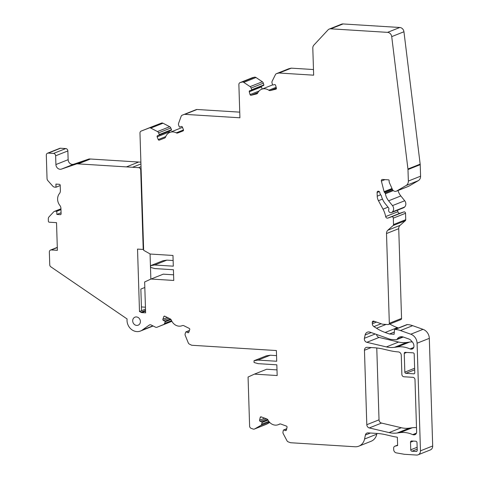 <?xml version="1.0" encoding="UTF-8"?>
<svg xmlns="http://www.w3.org/2000/svg" width="479" height="479" viewBox="0 0 479 479"><rect width="100%" height="100%" fill="white"/><g stroke="black" fill="none" stroke-linecap="round" stroke-linejoin="round"><path stroke-width="0.72" d="M144.82 287.49L140.856 289.065L141.533 310.709L139.497 311.524A10.676 9.346 68.3 0 1 140.844 312.266A2.269 1.988 -111.7 0 0 141.826 312.601L145.616 312.835L144.646 281.957L151.035 279.029L173.757 280.449L173.422 269.743L154.753 268.575L150.669 267.432L150.616 265.647L154.645 265.007L173.308 266.168L172.973 255.463L150.25 254.044L143.652 250.307L139.97 133.072A2.269 1.988 68.3 0 1 141.173 131.078L149.214 127.965A2.269 1.988 68.3 0 1 150.771 128.079L157.465 131.569A2.269 1.988 68.3 0 1 158.597 132.857L159.256 134.551A0.455 0.395 68.3 0 1 159.046 135.12L157.567 135.695A0.91 0.796 -111.7 0 0 157.154 136.826L158.226 139.575A0.91 0.796 -111.7 0 0 159.297 140.137L164.542 138.102A2.269 1.988 -111.7 0 0 165.62 136.958A9.083 7.957 68.3 0 1 169.871 132.39A9.083 7.957 68.3 0 1 176.218 132.851A2.269 1.988 -111.7 0 0 177.793 132.97L183.038 130.941A0.91 0.796 -111.7 0 0 183.451 129.809L182.379 127.055A0.91 0.796 -111.7 0 0 181.307 126.498L179.823 127.073A0.455 0.395 68.3 0 1 179.284 126.791L178.625 125.097A2.269 1.988 68.3 0 1 178.583 123.39L181.158 116.307A2.269 1.988 68.3 0 1 182.23 115.176L184.074 114.463A2.269 1.988 68.3 0 1 184.828 114.349L239.919 117.786L238.877 84.591A2.269 1.988 68.3 0 1 240.29 82.538L242.2 82.065A2.269 1.988 68.3 0 1 243.751 82.37L250.116 86.633A2.269 1.988 68.3 0 1 251.116 88.04L251.607 89.789A0.455 0.395 68.3 0 1 251.343 90.321L249.793 90.699A0.91 0.796 -111.7 0 0 249.266 91.764L250.056 94.603A0.91 0.796 -111.7 0 0 251.074 95.285L256.552 93.938A2.269 1.988 -111.7 0 0 257.75 92.944A9.083 7.957 68.3 0 1 261.636 89.256A9.083 7.957 68.3 0 1 268.809 90.226A2.269 1.988 -111.7 0 0 270.378 90.537L275.856 89.19A0.91 0.796 -111.7 0 0 276.383 88.13L275.587 85.286A0.91 0.796 -111.7 0 0 274.569 84.603L273.024 84.987A0.455 0.395 68.3 0 1 272.509 84.645L272.024 82.897A2.269 1.988 68.3 0 1 272.156 81.214L275.467 74.568A2.269 1.988 68.3 0 1 276.658 73.592L278.886 73.042A0.91 0.796 68.3 0 1 279.101 73.024L313.655 75.179L312.805 48.175A4.545 3.976 68.3 0 1 313.895 45.092L327.989 29.943A4.545 3.976 68.3 0 1 329.277 29.057A4.545 3.976 68.3 0 1 330.815 28.818L387.559 32.362A4.545 3.976 68.3 0 1 391.72 36.626L407.94 169.009A5.449 4.772 68.3 0 1 407.982 169.548L408.348 181.056A5.449 4.772 68.3 0 1 406.054 185.541L396.66 191.025A3.407 2.982 68.3 0 1 396.313 191.199A3.407 2.982 68.3 0 1 392.523 189.648L389.523 182.996A4.545 3.976 68.3 0 1 389.11 181.158L389.086 180.32A0.455 0.395 -111.7 0 0 388.667 179.847L382.517 179.463A1.365 1.192 -111.7 0 0 381.386 181.056L384.086 191.672A1.365 1.192 -111.7 0 0 384.427 192.319L385.044 193.007A1.365 1.192 68.3 0 1 385.403 193.761A13.628 11.933 -111.7 0 0 388.601 200.809L392.487 205.617A4.545 3.976 68.3 0 1 392.385 211.898L392.044 212.221A2.269 1.988 68.3 0 1 388.798 209.347A1.365 1.192 -111.7 0 0 388.571 207.832L385.385 203.886A18.627 16.31 68.3 0 1 381.356 195.821A1.365 1.192 -111.7 0 0 381.015 195.181L380.476 194.576A1.365 1.192 68.3 0 1 380.134 193.929L379.727 192.33A1.365 1.192 -111.7 0 0 378.518 191.241L378.29 191.229A1.365 1.192 -111.7 0 0 377.117 192.486L377.23 196.168A9.083 7.957 -111.7 0 0 378.458 200.695L383.026 209.173A22.717 19.89 68.3 0 1 385.661 216.58A1.814 1.593 -111.7 0 0 387.858 218.077L391.636 216.783A1.365 1.192 68.3 0 1 393.313 218.143L393.51 224.555A1.365 1.192 68.3 0 1 393.109 225.555L387.846 230.219A4.545 3.976 -111.7 0 0 386.505 233.542L389.325 323.301A1.365 1.192 68.3 0 1 388.152 324.564L382.47 324.211L373.782 321.134A1.365 1.192 68.3 0 0 372.291 322.331L372.333 323.756A3.179 2.784 68.3 0 0 373.925 326.606L376.5 328.241A45.427 39.781 68.3 0 0 385.164 332.48L389.463 334.001L394.127 334.288L394.492 329.803A0.455 0.395 -111.7 0 1 394.882 329.438L395.157 329.456A22.717 19.89 -111.7 0 1 400.432 330.54L410.802 334.21A9.083 7.957 -111.7 0 1 417.083 343.209L420.466 450.841A4.545 3.976 -111.7 0 1 418.089 454.81A4.545 3.976 -111.7 0 1 416.55 455.05L404.378 454.29L396.349 452.883A3.179 2.784 -111.7 0 1 393.702 449.613L393.66 448.206A2.269 1.988 -111.7 0 1 395.091 446.141L397.624 445.548L397.36 437.207A68.144 59.671 -111.7 0 1 392.121 436.225L386.176 434.824A68.144 59.671 68.3 0 0 376.632 433.405L368.07 432.872A3.179 2.784 68.3 0 0 366.986 433.04A3.179 2.784 68.3 0 0 365.393 435.034L364.561 439.027A11.358 9.945 68.3 0 1 358.855 446.153A11.358 9.945 68.3 0 1 355.005 446.757L290.723 442.74A0.91 0.796 68.3 0 1 290.502 442.698L288.232 441.866A2.269 1.988 68.3 0 1 286.975 440.74L283.233 433.651A2.269 1.988 68.3 0 1 282.993 431.944L283.37 430.25A0.455 0.395 68.3 0 1 283.861 429.968L285.442 430.549A0.91 0.796 -111.7 0 0 286.424 429.986L287.041 427.238A0.91 0.796 -111.7 0 0 286.442 426.106L280.862 424.065A2.269 1.988 -111.7 0 0 279.305 424.184A9.083 7.957 68.3 0 1 278.365 424.645A9.083 7.957 68.3 0 1 268.03 420.071A2.269 1.988 -111.7 0 0 266.767 418.921L261.181 416.886A0.91 0.796 -111.7 0 0 260.205 417.443L259.582 420.197A0.91 0.796 -111.7 0 0 260.181 421.328L261.762 421.903A0.455 0.395 68.3 0 1 262.061 422.472L261.678 424.166A2.269 1.988 68.3 0 1 260.768 425.448L254.642 428.939A2.269 1.988 68.3 0 1 253.11 429.046L251.146 428.334A2.269 1.988 68.3 0 1 249.601 425.843L248.068 377.039L254.451 374.117L277.173 375.536L276.838 364.824L258.175 363.663L254.086 362.513L254.032 360.729L258.061 360.088L276.724 361.256L276.389 350.544L192.085 345.281A2.269 1.988 68.3 0 1 191.319 345.072L189.427 344.126A2.269 1.988 68.3 0 1 188.277 342.862L185.247 335.426A2.269 1.988 68.3 0 1 185.181 333.719L185.738 332.097A0.455 0.395 68.3 0 1 186.259 331.887L187.786 332.648A0.91 0.796 -111.7 0 0 188.828 332.222L189.732 329.594A0.91 0.796 -111.7 0 0 189.247 328.402L183.846 325.708A2.269 1.988 -111.7 0 0 182.277 325.63A9.083 7.957 68.3 0 1 182.134 325.69A9.083 7.957 68.3 0 1 171.38 320.188A2.269 1.988 -111.7 0 0 170.225 318.9L164.83 316.2A0.91 0.796 -111.7 0 0 163.788 316.631L162.884 319.254A0.91 0.796 -111.7 0 0 163.369 320.445L164.896 321.205A0.455 0.395 68.3 0 1 165.141 321.804L164.584 323.421A2.269 1.988 68.3 0 1 163.531 324.57L157.028 327.241A2.269 1.988 68.3 0 1 155.477 327.157L151.13 324.99A2.269 1.988 -111.7 0 0 149.232 325.097L142.233 330.079A10.676 9.346 68.3 0 1 140.503 331.025A10.676 9.346 68.3 0 1 127.019 320.547A10.676 9.346 68.3 0 1 127.085 318.954L50.822 266.809A2.269 1.988 68.3 0 1 49.75 264.815L49.349 252.05A2.269 1.988 68.3 0 1 51.307 249.942L57.39 250.319L56.522 222.657L49.217 222.196A0.91 0.796 68.3 0 1 48.379 221.256L48.307 218.891A2.952 2.587 68.3 0 1 49.014 216.885L53.594 211.963A2.952 2.587 68.3 0 1 54.432 211.389A2.952 2.587 68.3 0 1 55.432 211.227L56.773 211.311L56.869 214.436L60.318 214.652A0.91 0.796 -111.7 0 0 61.102 213.808L60.935 208.383A4.545 3.976 -111.7 0 0 59.618 205.12L59.618 205.096A9.083 7.957 68.3 0 1 59.258 193.815L59.258 193.785A4.545 3.976 -111.7 0 0 60.378 190.678L60.204 185.247A0.91 0.796 -111.7 0 0 59.366 184.307L55.917 184.092L56.013 187.217L54.678 187.133A2.952 2.587 68.3 0 1 52.786 186.163L47.876 180.649A2.952 2.587 68.3 0 1 47.038 178.547L46.307 155.268A2.269 1.988 -111.7 0 1 48.259 153.106L53.534 153.436A2.269 1.988 -111.7 0 1 55.636 155.795L55.911 164.554A4.545 3.976 68.3 0 0 61.486 169.093L76.945 163.806L78.173 163.896L90.405 159.022L89.172 158.944L73.712 164.225A4.545 3.976 68.3 0 1 68.138 159.687L67.862 150.927A2.269 1.988 -111.7 0 0 65.761 148.568L60.486 148.239A2.269 1.988 -111.7 0 0 59.719 148.358L47.493 153.226M367.201 347.305L373.937 347.724A68.144 59.671 68.3 0 1 383.487 349.143L389.427 350.544A68.144 59.671 -111.7 0 0 398.354 351.921A3.179 2.784 68.3 0 1 401.264 355.22L401.869 374.41A2.269 1.988 -111.7 0 0 403.965 376.769L412.892 377.326A2.269 1.988 68.3 0 1 414.994 379.685L416.634 431.896A3.179 2.784 68.3 0 1 414.97 434.675A3.179 2.784 68.3 0 1 413.892 434.842L413.407 434.812A2.269 1.988 68.3 0 1 412.7 434.633A27.255 23.866 -111.7 0 0 400.079 432.627L397.115 433.016A27.255 23.866 68.3 0 1 389.086 432.597L369.291 427.939A3.179 2.784 68.3 0 1 366.8 424.699L364.459 350.251A3.179 2.784 68.3 0 1 366.124 347.479A3.179 2.784 68.3 0 1 367.201 347.305M370.004 332.133A2.269 1.988 -111.7 0 0 370.081 332.169L389.517 339.042A9.095 7.963 -111.7 0 0 391.624 339.479L396.097 339.755A1.383 1.209 -111.7 0 0 397.073 339.246L397.181 339.084A6.359 5.568 68.3 0 1 399.594 337.048A6.359 5.568 68.3 0 1 403.228 337.012L409.018 339.06A4.562 3.994 68.3 0 1 410.88 340.335L412.383 342.024A5.449 4.772 68.3 0 1 413.928 345.904L413.94 346.215A3.179 2.784 68.3 0 1 412.275 348.993A3.179 2.784 68.3 0 1 411.198 349.161L410.713 349.131A2.269 1.988 68.3 0 1 410.012 348.951A27.255 23.866 -111.7 0 0 397.384 346.946L394.427 347.341A27.255 23.866 68.3 0 1 386.391 346.916L366.842 342.311A3.179 2.784 68.3 0 1 364.417 338.276L365.13 334.983A4.545 3.976 68.3 0 1 367.405 332.163A4.545 3.976 68.3 0 1 369.998 332.139L370.004 332.133M418.089 454.81L430.316 449.943A4.545 3.976 -111.7 0 0 432.693 445.973L429.31 338.342A9.083 7.957 -111.7 0 0 423.029 329.342L412.659 325.672A22.717 19.89 -111.7 0 0 407.384 324.588L407.108 324.57A0.455 0.395 -111.7 0 0 406.827 324.684M394.307 332.067L389.463 334.001M398.444 327.983L397.39 327.612A45.427 39.781 68.3 0 1 389.786 324.026M412.263 341.892A27.255 23.866 -111.7 0 0 409.617 342.078L406.653 342.473A27.255 23.866 68.3 0 1 398.618 342.048L379.069 337.444A3.179 2.784 68.3 0 1 376.596 334.468M416.496 427.615A27.255 23.866 -111.7 0 0 412.305 427.759L409.341 428.148A27.255 23.866 68.3 0 1 401.312 427.723L381.518 423.071A3.179 2.784 68.3 0 1 379.027 419.832L376.769 347.976M414.772 372.77L414.185 354.023A1.138 0.994 -111.7 0 0 413.137 352.843L405.222 352.352A1.138 0.994 -111.7 0 0 404.246 353.406L404.833 372.147A1.138 0.994 -111.7 0 0 405.881 373.327L413.796 373.818A1.138 0.994 -111.7 0 0 414.772 372.77M417.239 450.224L416.999 442.638A1.365 1.192 -111.7 0 0 415.742 441.225L411.683 440.973A1.365 1.192 -111.7 0 0 410.509 442.231L410.743 449.817A1.365 1.192 -111.7 0 0 412.006 451.236L416.059 451.487A1.365 1.192 -111.7 0 0 417.239 450.224M329.277 29.057L341.503 24.189A4.545 3.976 68.3 0 1 343.042 23.95L399.785 27.489A4.545 3.976 68.3 0 1 403.947 31.758L420.167 164.141A5.449 4.772 68.3 0 1 420.209 164.68L420.574 176.188A5.449 4.772 68.3 0 1 418.281 180.673L408.892 186.157A3.407 2.982 68.3 0 1 408.539 186.331L396.313 191.199M398.007 190.522A13.628 11.933 -111.7 0 0 400.827 195.941L404.713 200.749A4.545 3.976 68.3 0 1 404.611 207.03L404.276 207.353A2.269 1.988 68.3 0 1 403.701 207.724L391.475 212.592M397.546 210.173A22.717 19.89 68.3 0 1 397.887 211.712A1.814 1.593 -111.7 0 0 400.085 213.209L403.869 211.916A1.365 1.192 68.3 0 1 405.539 213.275L405.743 219.687A1.365 1.192 68.3 0 1 405.336 220.687L400.079 225.352A4.545 3.976 -111.7 0 0 398.732 228.675L401.552 318.433A1.365 1.192 68.3 0 1 400.839 319.625L388.613 324.493M376.937 433.429L376.787 434.16A11.358 9.945 68.3 0 1 371.081 441.279L358.855 446.153M269.725 422.442L266.869 424.071A2.269 1.988 68.3 0 1 266.653 424.178L254.427 429.046M277 369.896L266.677 369.249L254.451 374.117M258.061 360.088L270.288 355.22L266.258 355.861L254.032 360.729M270.288 355.22L276.551 355.616M171.895 321.289L169.255 322.373A2.269 1.988 68.3 0 1 169.225 322.385M153.124 325.983A10.676 9.346 68.3 0 1 152.729 326.157L140.503 331.025M141.533 310.709L145.502 309.129M173.578 274.808L163.261 274.162L151.035 279.029M154.645 265.007L166.872 260.139L162.842 260.78L150.616 265.647M166.872 260.139L173.129 260.528M141.155 131.084L153.382 126.217A2.269 1.988 68.3 0 1 153.4 126.211L161.447 123.097A2.269 1.988 68.3 0 1 162.998 123.211L169.698 126.701A2.269 1.988 68.3 0 1 170.823 127.989L171.482 129.683A0.455 0.395 68.3 0 1 171.278 130.246L159.058 135.114L171.278 130.246M169.656 130.893A0.91 0.796 -111.7 0 0 169.38 131.959L169.596 132.503M169.871 132.39L182.098 127.522A9.083 7.957 68.3 0 1 182.505 127.372M194.426 110.32A2.269 1.988 68.3 0 1 194.456 110.308L196.3 109.595A2.269 1.988 68.3 0 1 197.055 109.481L239.739 112.146M240.063 82.61L252.289 77.742A2.269 1.988 68.3 0 1 252.517 77.67L254.433 77.197A2.269 1.988 68.3 0 1 255.978 77.502L262.342 81.765A2.269 1.988 68.3 0 1 263.342 83.172L263.833 84.921A0.455 0.395 68.3 0 1 263.57 85.454L251.433 90.286M261.522 86.268A0.91 0.796 -111.7 0 0 261.492 86.897L262.097 89.07M276.431 73.664L288.657 68.796A2.269 1.988 68.3 0 1 288.885 68.725L291.112 68.174A0.91 0.796 68.3 0 1 291.328 68.156L313.476 69.539M140.88 162.165L90.435 159.016L78.173 163.896M139.497 311.524L137.533 249.092L143.215 249.445L140.718 170.009A2.269 1.988 -111.7 0 0 138.617 167.656L78.209 163.884M150.855 279.113L150.065 253.942M143.622 249.284L143.215 249.445M89.172 158.944L76.945 163.812L89.172 158.938M136.419 316.936A4.317 3.778 -111.7 0 0 134.958 317.17A4.317 3.778 -111.7 0 0 133.042 322.577A4.317 3.778 -111.7 0 0 138.15 325.187A4.317 3.778 -111.7 0 0 140.407 321.415A4.317 3.778 -111.7 0 0 136.419 316.936M60.971 209.64L56.773 211.311M61.072 212.766L56.869 214.436M60.216 185.541L56.013 187.217M141.413 306.949L145.442 307.201M397.612 445.141L395.091 446.141M432.693 445.973L420.466 450.841M429.31 338.342L417.083 343.209M423.029 329.342L410.802 334.21M412.659 325.672L400.432 330.54M407.384 324.588L395.157 329.456M407.108 324.57L394.882 329.438M397.39 327.612L385.164 332.48M386.062 324.433L376.5 328.241M381.134 323.738L373.925 326.606M376.5 322.098L372.333 323.756M402.929 336.917L397.073 339.246M402.743 336.869L397.181 339.084M413.173 348.377L411.198 349.161M413.437 348.047L410.713 349.131M413.736 347.473L410.012 348.951M409.617 342.078L397.384 346.946M406.653 342.473L394.427 347.341M398.618 342.048L386.391 346.916M379.069 337.444L366.842 342.311M415.868 434.052L413.892 434.842M416.131 433.729L413.407 434.812M416.425 433.148L412.7 434.633M412.305 427.759L400.079 432.627M409.341 428.148L397.115 433.016M401.312 427.723L389.086 432.597M381.518 423.071L369.291 427.939M414.503 373.536L413.796 373.818M414.682 369.824L405.881 373.327M414.634 368.243L404.833 372.147M406.659 352.442L404.246 353.406M416.91 451.152L416.059 451.487M417.203 449.164L412.006 451.236M417.143 447.272L410.743 449.817M413.407 441.081L410.509 442.231M374.584 321.415L372.291 322.331M375.207 333.983L364.417 338.276M371.207 332.564L365.13 334.983M370.453 433.022L365.393 435.034M379.027 419.832L366.8 424.699M371.231 347.556L364.459 350.251M343.042 23.95L330.815 28.818M399.785 27.489L387.559 32.362M403.947 31.758L391.72 36.626M420.167 164.141L407.94 169.009M420.209 164.68L407.982 169.548M420.574 176.188L408.348 181.056M418.281 180.673L406.054 185.541M408.892 186.157L396.66 191.025M384.99 179.619L381.386 181.056M391.9 188.564L384.086 191.672M392.265 189.199L384.427 192.319M392.72 189.947L385.044 193.007M393.325 190.612L385.403 193.761M400.827 195.941L388.601 200.809M404.713 200.749L392.487 205.617M404.611 207.03L392.385 211.898M404.276 207.353L392.044 212.221M379.32 191.612L377.117 192.486M380.673 194.797L377.23 196.168M382.481 199.096L378.458 200.695M388.044 207.179L383.026 209.173M397.887 211.712L385.661 216.58M400.085 213.209L387.858 218.077M403.869 211.916L391.636 216.783M405.539 213.275L393.313 218.143M405.743 219.687L393.51 224.555M405.336 220.687L393.109 225.555M400.079 225.352L387.846 230.219M398.732 228.675L386.505 233.542M401.552 318.433L389.325 323.301M376.787 434.16L364.561 439.027M286.676 428.849L283.861 429.968M286.352 430.184L285.442 430.549M279.79 423.993L279.305 424.184M261.402 416.964L260.205 417.443M264.683 418.161L259.582 420.197M266.486 418.82L260.181 421.328M267.677 419.55L261.762 421.903M268.042 420.089L262.061 422.472M268.803 421.328L261.678 424.166M269.354 422.029L260.768 425.448M266.869 424.071L254.642 428.939M189.367 330.648L186.259 331.887M188.822 332.234L187.786 332.648M164.848 316.206L163.788 316.631M167.369 317.469L162.884 319.254M168.913 318.242L163.369 320.445M170.422 319.008L164.896 321.205M170.961 319.487L165.141 321.804M171.572 320.637L164.584 323.421M171.877 321.247L163.531 324.57M169.255 322.373L157.028 327.241L169.237 322.379M150.005 324.792L149.232 325.097M152.855 325.852L142.233 330.079M145.538 310.392L140.844 312.266M145.562 311.111L141.826 312.601M153.4 126.211L141.173 131.078M161.447 123.097L149.214 127.965M162.998 123.211L150.771 128.079M169.698 126.701L157.465 131.569M170.823 127.989L158.597 132.857M171.482 129.683L159.256 134.551M169.38 131.959L157.154 136.826M165.764 136.575L158.226 139.575M164.938 137.892L159.297 140.137M183.499 129.953L176.218 132.851M183.271 130.791L177.793 132.97M194.456 110.308L182.23 115.176L194.444 110.314M196.3 109.595L184.074 114.463M197.055 109.481L184.828 114.349M252.517 77.67L240.29 82.538M254.433 77.197L242.2 82.065M255.978 77.502L243.751 82.37M262.342 81.765L250.116 86.633M263.342 83.172L251.116 88.04M263.833 84.921L251.607 89.789M261.492 86.897L249.266 91.764M259.067 91.016L250.056 94.603M257.959 92.549L251.074 95.285M257.001 93.764L256.552 93.938M276.149 87.304L268.809 90.226M276.389 88.148L270.378 90.537M288.885 68.725L276.658 73.592M291.112 68.174L278.886 73.042M291.328 68.156L279.101 73.024M138.676 162.028L126.444 166.896M141.125 169.847L140.718 170.009M141.024 166.698L138.617 167.656M140.94 163.926L132.533 167.273M57.306 247.553L51.307 249.942M60.953 209.03L55.432 211.227M60.887 214.424L60.318 214.652M60.486 148.239L48.259 153.106M73.712 164.225L61.486 169.093M68.138 159.687L55.911 164.554M67.862 150.927L55.636 155.795M65.761 148.568L53.534 153.436M397.612 445.117L394.846 446.218M406.958 324.594L394.726 329.462M403.246 337.018L396.558 339.683M286.705 428.735L283.598 429.974M280.119 423.951L278.365 424.645M189.421 330.486L185.954 331.869M263.612 85.436L251.385 90.303M272.647 84.873L261.636 89.256M57.3 247.374L50.535 250.062M60.947 208.796L54.432 211.389"/></g></svg>
